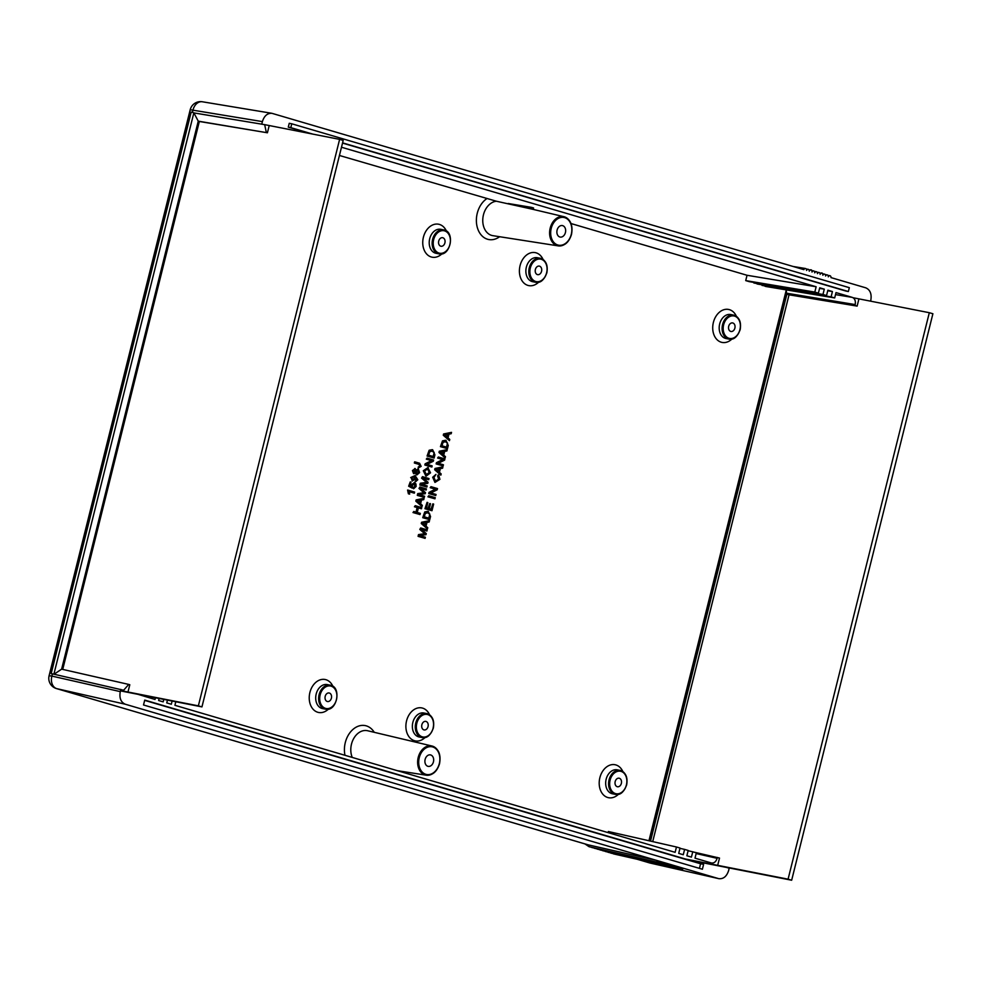 <?xml version="1.0" encoding="UTF-8"?>
<svg xmlns="http://www.w3.org/2000/svg" width="982" height="982" viewBox="0 0 982 982"><rect width="100%" height="100%" fill="white"/><g stroke="black" fill="none" stroke-linecap="round" stroke-linejoin="round"><path stroke-width="1.47" d="M657.596 862.282L659.253 861.177L656.59 860.392L657.596 862.282L589.065 846.705L588.058 844.815L656.59 860.392L125.291 704.229C120.835 702.253 119.166 698.042 120.27 691.623L51.874 676.082L52.427 673.861L51.162 673.64L191.183 112.058L194.473 113.004M734.88 328.111A4.358 3.216 -78.9 0 1 730.939 331.474A4.358 3.216 -78.9 0 1 728.619 326.589A4.358 3.216 -78.9 0 1 732.621 322.931A4.358 3.216 -78.9 0 1 734.88 328.111M428.054 726.582A4.358 3.216 -78.9 0 1 424.114 729.933A4.358 3.216 -78.9 0 1 421.794 725.047A4.358 3.216 -78.9 0 1 425.795 721.389A4.358 3.216 -78.9 0 1 428.054 726.582M325.202 696.348A4.358 3.216 -78.9 0 1 329.142 692.985A4.358 3.216 -78.9 0 1 331.462 697.883A4.358 3.216 -78.9 0 1 327.46 701.529A4.358 3.216 -78.9 0 1 325.202 696.348M438.721 241.069A4.358 3.216 -78.9 0 1 442.649 237.705A4.358 3.216 -78.9 0 1 444.969 242.591A4.358 3.216 -78.9 0 1 440.979 246.249A4.358 3.216 -78.9 0 1 438.721 241.069M650.01 840.985L786.582 293.201L786.214 289.874M827.728 290.758L832.429 291.544L831.103 296.871L834.688 297.927L765.592 286.449L762.155 284.841M819.589 288.364L824.291 289.15L822.965 294.477L826.549 295.533L757.453 284.056L754.004 282.448M747.044 275.279L816.14 286.756L814.814 292.084L818.399 293.139L749.303 281.662L745.719 280.606L747.044 275.279L571.045 223.552M496.376 201.224L531.029 208.908A16.166 11.956 101.1 0 1 531.679 209.043L563.95 216.691C570.567 219.268 573.095 225.16 571.524 234.354C569.02 242.321 564.589 246.163 558.218 245.881A14.877 10.998 101.1 0 0 571.34 234.33A14.877 10.998 101.1 0 0 563.95 216.691A14.877 10.998 101.1 0 0 561.213 216.519A14.877 10.998 101.1 0 0 549.699 230.93A14.877 10.998 101.1 0 0 558.218 245.881L492.866 235.668A17.455 12.901 -78.9 0 1 482.874 218.139A17.455 12.901 -78.9 0 1 496.376 201.224L339.441 155.475M608.091 832.626L608.361 831.521L676.463 847L680.047 848.055L678.709 853.383L683.276 854.733L684.601 849.393L679.974 848.35M449.449 440.673L443.275 435.247L443.594 433.97L451.524 432.362L444.097 434.069L443.778 435.345L449.449 440.673L449.756 439.42L448.025 437.874L448.958 434.142L451.192 433.7L451.524 432.362M409.678 494.13L408.389 493.799L407.579 490.055L409.678 494.13L409.248 491.663L414.355 493.16L414.625 492.068L408.082 490.153M414.355 493.16L409.273 491.724M411.262 486.581L411.274 484.777L414.244 482.702M414.576 482.739L411.777 484.875L411.765 486.679L410.132 485.685L411.016 482.137L410.255 481.917L409.15 486.323L412.28 488.177L412.403 485.378L414.355 483.917L415.484 486.262L413.606 488.778L416.135 486.446L415.926 483.893L414.404 482.702M413.606 488.778L413.324 487.514L414.981 486.164L413.852 483.819M412.28 488.177L408.647 486.225L410.255 481.917M410.685 477.559L415.104 475.546L411.188 477.669L412.28 481.02L411.188 477.669M412.195 480.996L415.484 479.093L415.153 476.724L417.166 479.535L415.067 481.671L416.663 479.437L414.809 476.663M416.503 474.858L415.14 472.649M413.582 473.619L412.44 470.562L415.177 468.561M415.276 468.586L412.943 470.66L413.987 473.705L415.644 472.747L416.871 474.932L419.596 472.6L418.357 469.089L416.258 470.28L414.772 468.488M415.754 470.182L418.222 469.065M418.369 468.144L418.246 467.002L419.866 466.057L418.835 464.326L414.343 463.013L414.637 461.835L414.846 463.111L419.339 464.425L420.37 466.155L418.234 468.132M421.462 508.774L421.757 507.596L415.239 505.681L414.944 506.859L417.62 507.645L416.478 512.248L413.803 511.462L413.508 512.641L420.026 514.556L420.321 513.377L417.252 512.469L418.393 507.866L421.462 508.774L418.381 507.915M420.026 514.556L413.005 512.543L413.803 511.462M415.987 512.101L417.117 507.547L414.441 506.761L415.239 505.681M422.002 506.602L415.84 501.176L416.147 499.899L424.077 498.291L416.65 499.998L416.343 501.274L422.002 506.602L422.309 505.362L420.591 503.803L421.511 500.083L423.745 499.629L424.077 498.291M426.139 490.03L426.421 488.901L419.903 486.986L419.51 488.57L424.433 492.817L418.222 493.7L417.78 495.468L424.298 497.383L424.58 496.254L419.032 494.621L425.231 493.688L425.488 492.633L420.677 488.435L426.139 490.03L420.762 488.508M424.298 497.383L417.276 495.37L417.718 493.602L423.929 492.719L419.007 488.471L419.903 486.986M428.717 479.695L428.999 478.565L422.481 476.651L422.088 478.222L427.01 482.469L420.799 483.365L420.357 485.133L426.875 487.047L427.158 485.918L421.609 484.286L427.808 483.34L428.066 482.285L423.254 478.099L428.717 479.695L423.34 478.173M426.875 487.047L419.854 485.034L420.296 483.267L426.507 482.371L421.585 478.124L422.481 476.651M425.906 476.037L423.303 470.734L428.017 467.53M428.25 467.579L423.807 470.832L426.2 476.098L430.546 472.808L427.747 467.481M431.871 467.027L424.85 465.014L425.157 463.811L431.429 460.644L426.311 459.134L427.096 458.115L426.826 459.232L431.933 460.742L425.66 463.909L425.353 465.112L431.871 467.027L432.154 465.898L427.035 464.4L433.32 461.233L433.614 460.03L427.096 458.115M434.105 458.054L434.903 454.85L432.645 449.744L429.637 450.357L427.587 456.139L434.105 458.054L427.084 456.041L429.134 450.259L432.276 449.67M426.925 531.017L427.207 529.875L420.689 527.96L420.296 529.543L425.231 533.791L419.019 534.687L418.577 536.454L425.096 538.369L425.378 537.228L419.83 535.607L426.016 534.662L426.274 533.607L421.474 529.408L426.925 531.017L421.56 529.482M425.096 538.369L418.074 536.344L418.516 534.589L424.715 533.692L419.793 529.445L420.689 527.96M427.44 528.954L421.266 523.529L421.585 522.264L429.515 520.644L422.088 522.363L421.769 523.627L427.44 528.954L427.747 527.715L426.016 526.156L426.949 522.436L429.171 521.982L429.515 520.644M429.748 519.711L430.546 516.495L428.287 511.401L425.267 512.015L423.23 517.796L429.748 519.711L422.726 517.698L424.764 511.917L427.907 511.327M431.012 509.167L432.866 503.852L431.503 509.314L429.294 508.664L430.521 503.741L429.748 503.508L428.52 508.43L426.532 507.854L427.845 502.6L427.072 502.367L425.464 508.799L431.982 510.714L433.639 504.085L432.866 503.852M431.982 510.714L424.961 508.701L427.072 502.367M428.029 508.295L429.748 503.508M434.952 498.819L427.931 496.806L428.729 495.726L428.434 496.904L434.952 498.819L435.247 497.641L428.729 495.726M435.762 495.579L428.741 493.565L429.036 492.363L435.321 489.196L430.202 487.686L430.988 486.667L430.705 487.784L435.824 489.294L429.539 492.461L429.244 493.664L435.762 495.579L436.045 494.449L430.926 492.952L437.199 489.785L437.506 488.582L430.988 486.667M435.259 481.217L438.647 479.142L437.641 476.049L438.156 474.932L439.15 479.241L435.762 481.315L433.921 477.596L435.959 474.404L433.185 477.35L434.965 482.432L432.681 477.252L435.959 474.404M440.844 475.165L434.682 469.74L435.001 468.463L442.919 466.843L435.505 468.561L435.186 469.838L440.844 475.165L441.163 473.913L439.433 472.367L440.353 468.635L442.587 468.193L442.919 466.843M443.152 465.922L436.131 463.909L436.438 462.706L442.71 459.539L437.604 458.029L438.377 457.011L438.107 458.128L443.213 459.637L436.941 462.804L436.634 464.007L443.152 465.922L443.434 464.793L438.316 463.295L444.601 460.128L444.895 458.925L438.377 457.011M445.153 457.919L438.979 452.493L439.298 451.217L447.227 449.609L439.801 451.315L439.482 452.592L445.153 457.919L445.46 456.667L443.729 455.12L444.662 451.389L446.884 450.947L447.227 449.609M447.461 448.664L448.258 445.46L445.988 440.353L442.98 440.979L440.943 446.749L447.461 448.664L440.439 446.65L442.477 440.869L445.619 440.28M621.361 783.403A4.358 3.216 -78.9 0 1 617.433 786.754A4.358 3.216 -78.9 0 1 615.113 781.868A4.358 3.216 -78.9 0 1 619.102 778.21A4.358 3.216 -78.9 0 1 621.361 783.403M446.982 447.264L441.998 445.803L442.98 442.452L445.681 441.556L447.534 443.066L446.982 447.264M446.491 447.117L447.534 443.066M447.031 442.956L445.177 441.458M443.115 454.568L440.317 452.186L443.864 451.548L443.115 454.568M442.686 454.175L443.312 451.659M438.819 471.814L436.02 469.433L439.568 468.795L438.819 471.814M438.389 471.421L439.015 468.905M434.965 482.432L439.924 479.351L438.659 475.03M429.269 518.3L424.285 516.839L425.267 513.5L427.968 512.604L429.821 514.102L429.269 518.3M428.778 518.165L429.821 514.102M429.318 514.003L427.465 512.506M425.402 525.615L422.604 523.222L426.151 522.596L425.402 525.615M424.973 525.21L425.599 522.706M433.627 456.655L428.655 455.194L429.637 451.843L432.325 450.947L434.191 452.444L433.627 456.655M433.136 456.507L434.191 452.444M433.688 452.346L431.822 450.848M426.519 474.883L424.555 471.041L427.931 468.782L429.809 472.6L426.63 474.92M426.016 474.785L429.306 472.502L427.428 468.684M419.965 503.263L417.178 500.869L420.726 500.243L419.965 503.263M419.535 502.858L420.161 500.354M418.087 468.095L421.143 466.376L419.584 463.234L415.14 461.933M417.154 473.815L416.294 471.655L418.087 470.218L418.946 472.403L417.154 473.815M414.232 472.575L413.594 470.832L414.993 469.703L415.644 471.434L414.269 472.575M413.729 472.465L415.14 471.323L414.49 469.605M416.65 473.717L418.43 472.293L417.571 470.12M415.57 481.769L417.804 479.756L415.104 475.546M413.668 476.442L414.846 478.627L413.005 479.989L411.888 477.718L413.741 476.442M412.501 479.879L414.343 478.516L413.312 476.368M447.411 437.321L444.625 434.94L448.173 434.302L447.411 437.321M446.982 436.929L447.608 434.412M676.463 847L675.125 852.327L174.906 705.309L175.79 701.762M508.222 203.507L531.409 207.349L533.582 207.988L533.238 209.411M531.029 208.908L531.409 207.349M684.601 849.393L688.186 850.449L686.86 855.776L691.414 857.126L692.752 851.787L696.336 852.842L694.998 858.17L711.496 863.018C714.147 863.276 716.013 861.717 717.118 858.317L696.152 853.554M858.82 299.301L857.126 306.102L854.954 305.463L855.175 304.58C855.813 300.909 854.856 298.516 852.302 297.386L835.522 294.6M834.688 297.927L836.013 292.599L852.302 297.386M137.946 694.323L155.033 699.466L155.451 697.76M565.423 232.55A5.855 4.333 -78.9 0 1 560.133 237.067A5.855 4.333 -78.9 0 1 557.015 230.488A5.855 4.333 -78.9 0 1 562.391 225.578A5.855 4.333 -78.9 0 1 565.423 232.55M433.443 761.86A5.855 4.333 -78.9 0 1 428.164 766.377A5.855 4.333 -78.9 0 1 425.046 759.798A5.855 4.333 -78.9 0 1 430.411 754.888A5.855 4.333 -78.9 0 1 433.443 761.86M541.561 271.29A4.358 3.216 -78.9 0 1 537.633 274.653A4.358 3.216 -78.9 0 1 535.313 269.768A4.358 3.216 -78.9 0 1 539.314 266.11A4.358 3.216 -78.9 0 1 541.561 271.29M341.49 147.239L816.14 286.756M54.059 674.229L61.621 669.159L128.716 684.417L123.646 690.236L52.427 673.861M128.102 691.549L129.796 684.736L128.716 684.417M269.117 125.966L267.411 132.779L199.334 121.473L62.725 669.417M199.334 121.473L198.254 121.154L61.621 669.159M267.411 132.779L198.254 121.154L193.847 112.844L53.887 674.192M266.331 132.46L264.661 124.653L193.835 112.893M195.565 113.188L264.661 124.653M191.183 112.058L192.742 112.353M120.823 689.401L120.27 691.623M717.805 864.872L719.511 858.072L693.476 852.008M717.339 857.433L717.118 858.317M854.954 305.463L786.877 294.17L650.514 841.108M786.877 294.17L789.049 294.809L652.711 841.611M857.126 306.102L789.049 294.809M650.649 863.166A10.692 7.917 -77.2 0 1 650.293 863.092L718.824 878.669C723.452 879.136 726.741 876.398 728.656 870.457L729.209 868.235L726.471 867.425M870.592 301.167L870.776 300.431C871.893 294.011 870.212 289.813 865.768 287.824L830.981 277.599A1.915 1.412 -78.9 0 0 829.9 275.709L827.924 275.377M163.785 699.405L163.184 701.86L158.618 700.51L159.121 698.484M172.12 701.038L171.322 704.254L166.756 702.903L167.456 700.117M692.752 851.787L688.112 850.743M831.103 296.871L762.007 285.406M822.965 294.477L753.869 283.012M826.549 295.533L827.875 290.193L832.429 291.544M818.399 293.139L819.724 287.8L824.291 289.15M814.814 292.084L745.719 280.606M192.435 112.292L192.988 110.082A10.692 7.893 -80.6 0 1 202.341 101.772A10.692 10.692 0 0 0 190.213 109.726L262.39 121.608C264.219 115.851 267.386 113.09 271.891 113.311L803.89 269.645A1.915 1.412 -78.9 0 1 806.553 270.418L806.603 270.443A1.915 1.412 -78.9 0 1 809.266 271.216A1.915 1.412 -78.9 0 1 811.979 272.014L812.028 272.039A1.915 1.412 -78.9 0 1 814.692 272.812L814.753 272.836A1.915 1.412 -78.9 0 1 817.405 273.61L817.466 273.634A1.915 1.412 -78.9 0 1 820.13 274.408A1.915 1.412 -78.9 0 1 822.842 275.205L822.891 275.23A1.915 1.412 -78.9 0 1 825.555 276.003L825.604 276.028A1.915 1.412 -78.9 0 1 828.268 276.801L828.329 276.826A1.915 1.412 -78.9 0 1 829.9 275.709M587.482 844.643L56.747 688.652L125.291 704.229M659.253 861.177L660.321 863.08L661.966 861.975L659.253 861.177M661.966 861.975L663.034 863.878L664.691 862.773L661.966 861.975M664.679 862.773L665.747 864.676L667.404 863.571L664.691 862.773M667.404 863.571L668.46 865.473L670.117 864.369L667.404 863.571M670.117 864.369L671.172 866.271L672.83 865.167L670.117 864.369M672.83 865.167L673.885 867.069L675.542 865.964L672.83 865.167M675.542 865.964L676.61 867.867L678.267 866.762L675.542 865.964M678.255 866.762L679.323 868.665L680.98 867.56L678.267 866.762M680.98 867.56L682.036 869.463L683.693 868.358L680.98 867.56M262.39 121.608L261.838 123.83M312.742 134.092L290.807 127.648L291.764 123.793L849.332 287.677L848.374 291.531L845.846 291.028L342.522 143.09M310.214 133.601L288.291 127.144L289.248 123.302L291.764 123.793M683.693 868.358L718.468 878.583L649.937 863.006A10.692 7.181 106.4 0 1 649.642 862.933A10.692 7.181 106.4 0 1 649.36 862.834M143.519 704.978L144.735 700.092L703.603 864.356L702.388 869.242L143.519 704.978M699.429 868.37L700.571 863.767L144.661 700.362M703.603 864.356L700.571 863.767M848.374 291.531L342.583 142.856M288.291 127.144L290.807 127.648M688.983 860.06L791.664 880.228L932.9 313.749L929.316 312.706L788.08 879.172L685.399 859.005M788.08 879.172L791.664 880.228M853.1 297.73L929.316 312.706M264.575 124.628L339.612 139.37L198.364 705.849L120.541 690.555M120.455 690.886L201.948 706.893L343.184 140.426L339.612 139.37M198.364 705.849L201.948 706.893M739.925 329.596A11.453 8.47 -78.9 0 1 725.317 335.623A11.453 8.47 -78.9 0 1 730.105 316.388A11.453 8.47 -78.9 0 1 739.925 329.596M739.962 329.657A12.226 9.034 101.1 0 0 733.628 315.112A12.226 9.034 101.1 0 0 722.408 325.361A12.226 9.034 101.1 0 0 728.926 339.097A12.226 9.034 101.1 0 0 739.962 329.657M725.993 338.52A12.226 9.034 -78.9 0 1 719.487 324.784A12.226 9.034 -78.9 0 1 730.706 314.535L733.628 315.112C739.274 317.088 741.447 321.949 740.17 329.682C735.911 340.349 731.406 339.281 728.926 339.097L725.993 338.52M433.136 728.116A12.226 9.034 101.1 0 0 426.802 713.583A12.226 9.034 101.1 0 0 415.582 723.82A12.226 9.034 101.1 0 0 422.1 737.556A12.226 9.034 101.1 0 0 433.136 728.116A11.453 8.47 -78.9 0 1 418.492 734.082A11.453 8.47 -78.9 0 1 423.279 714.859A11.453 8.47 -78.9 0 1 433.099 728.067M419.167 736.979A12.226 9.034 -78.9 0 1 412.661 723.255A12.226 9.034 -78.9 0 1 423.88 713.006L426.802 713.583C432.448 715.547 434.621 720.407 433.332 728.141C429.085 738.808 424.58 737.74 422.1 737.556L419.167 736.979M320.157 694.863A11.453 8.47 -78.9 0 1 334.776 688.836A11.453 8.47 -78.9 0 1 329.977 708.071A11.453 8.47 -78.9 0 1 320.157 694.863M319.113 694.605A12.226 9.034 101.1 0 0 325.435 709.151C336.998 712.183 341.994 686.725 330.148 685.166A12.226 9.034 101.1 0 0 319.113 694.605M325.435 709.151L322.513 708.574A12.226 9.034 -78.9 0 1 316.179 694.029A12.226 9.034 -78.9 0 1 327.227 684.589L330.148 685.166M432.62 239.326A12.226 9.034 101.1 0 0 438.954 253.872C450.517 256.903 455.513 231.445 443.668 229.886A12.226 9.034 101.1 0 0 432.62 239.326M433.676 239.583A11.453 8.47 -78.9 0 1 448.283 233.556A11.453 8.47 -78.9 0 1 443.496 252.791A11.453 8.47 -78.9 0 1 433.676 239.583M438.954 253.872L436.033 253.295A12.226 9.034 -78.9 0 1 429.699 238.749A12.226 9.034 -78.9 0 1 440.746 229.309L443.668 229.886M786.251 290.083L648.955 840.752M486.667 198.745A22.034 16.289 101.1 0 0 477.694 228.696A22.034 16.289 101.1 0 0 499.617 236.723M374.265 732.327A22.034 16.289 101.1 0 0 353.765 728.754A22.034 16.289 101.1 0 0 344.977 755.293M446.417 231.065A16.804 12.422 101.1 0 0 434.265 224.387A16.804 12.422 101.1 0 0 423.414 237.19A16.804 12.422 101.1 0 0 427.477 254.829A16.804 12.422 101.1 0 0 441.949 253.81M429.564 714.761A16.804 12.422 101.1 0 0 412.256 710.968A16.804 12.422 101.1 0 0 407.64 734.475A16.804 12.422 101.1 0 0 425.096 737.507M736.39 316.29A16.804 12.422 101.1 0 0 719.082 312.509A16.804 12.422 101.1 0 0 714.466 336.004A16.804 12.422 101.1 0 0 731.921 339.048M543.083 259.481A16.804 12.422 101.1 0 0 525.775 255.688A16.804 12.422 101.1 0 0 521.147 279.183A16.804 12.422 101.1 0 0 538.602 282.227M622.87 771.582A16.804 12.422 101.1 0 0 605.563 767.789A16.804 12.422 101.1 0 0 600.947 791.296A16.804 12.422 101.1 0 0 618.402 794.328M332.91 686.344A16.804 12.422 101.1 0 0 320.746 679.667A16.804 12.422 101.1 0 0 309.895 692.482A16.804 12.422 101.1 0 0 313.97 710.109A16.804 12.422 101.1 0 0 328.442 709.102M626.455 784.937A12.226 9.034 101.1 0 0 620.121 770.391A12.226 9.034 101.1 0 0 608.889 780.641A12.226 9.034 101.1 0 0 615.407 794.377A12.226 9.034 101.1 0 0 626.455 784.937M626.418 784.876A11.453 8.47 -78.9 0 1 611.798 790.903A11.453 8.47 -78.9 0 1 616.598 771.668A11.453 8.47 -78.9 0 1 626.418 784.876M612.486 793.8A12.226 9.034 -78.9 0 1 605.968 780.076A12.226 9.034 -78.9 0 1 617.199 769.827L620.121 770.391C625.755 772.368 627.94 777.228 626.651 784.962C622.392 795.629 617.887 794.561 615.407 794.377L612.486 793.8M786.582 293.201L855.175 304.58M532.686 281.699A12.226 9.034 -78.9 0 1 526.168 267.963A12.226 9.034 -78.9 0 1 537.399 257.726L540.321 258.291A12.226 9.034 101.1 0 0 529.102 268.54A12.226 9.034 101.1 0 0 535.607 282.276A12.226 9.034 101.1 0 0 546.655 272.836A12.226 9.034 101.1 0 0 540.321 258.291C545.955 260.267 548.14 265.128 546.851 272.861C542.592 283.528 538.087 282.46 535.607 282.276L532.686 281.699M352.243 757.429A17.455 12.901 -78.9 0 1 353.802 738.354A17.455 12.901 -78.9 0 1 367.612 730.743L431.97 746.013A14.877 10.998 101.1 0 0 418.749 755.661A14.877 10.998 101.1 0 0 422.346 773.472A14.877 10.998 101.1 0 0 426.237 775.191A14.877 10.998 101.1 0 0 439.371 763.64A14.877 10.998 101.1 0 0 431.97 746.013C438.598 748.579 441.127 754.471 439.555 763.665C437.051 771.631 432.608 775.473 426.237 775.191L397.256 770.661M571.291 234.268A14.116 10.434 -78.9 0 1 553.283 241.695A14.116 10.434 -78.9 0 1 559.2 218.004A14.116 10.434 -78.9 0 1 571.291 234.268M439.322 763.579A14.116 10.434 -78.9 0 1 421.315 771.005A14.116 10.434 -78.9 0 1 427.219 747.314A14.116 10.434 -78.9 0 1 439.322 763.579M546.618 272.775A11.453 8.47 -78.9 0 1 531.999 278.802A11.453 8.47 -78.9 0 1 536.798 259.567A11.453 8.47 -78.9 0 1 546.618 272.775M590.342 846.987L591.238 847.196M593.054 847.785L593.95 847.994M595.779 848.583L596.675 848.792M598.492 849.381L599.388 849.59M601.205 850.179L602.101 850.387M603.918 850.977L604.814 851.185M606.63 851.775L607.527 851.983M609.356 852.572L610.239 852.781M612.068 853.37L612.964 853.579M56.465 688.578A10.692 7.181 -73.6 0 0 56.747 688.652A10.692 7.917 -77.2 0 1 51.874 676.082L49.1 675.726A10.692 10.692 0 0 0 56.465 688.578L587.764 844.741M637.208 859.275L649.642 862.933A10.692 10.692 0 0 0 650.293 863.092A10.692 7.917 -77.2 0 1 649.937 863.006L637.343 859.299M793.1 266.466L805.461 268.516M589.065 846.705L584.953 843.919M591.778 847.503L660.309 863.08M808.174 269.314L806.197 268.994M594.491 848.301L663.034 863.878M810.899 270.111L808.91 269.792M597.216 849.099L665.747 864.676M813.612 270.909L811.635 270.59M599.928 849.896L668.46 865.473M816.324 271.719L814.348 271.388M602.641 850.694L671.172 866.271M819.037 272.517L817.061 272.186M605.354 851.492L673.885 867.069M821.75 273.315L819.774 272.984M608.067 852.29L676.61 867.867M824.475 274.113L822.486 273.782M610.779 853.088L679.323 868.665M827.188 274.911L825.199 274.579M613.505 853.886L682.036 869.463M49.1 675.726L190.213 109.726M202.341 101.772L271.891 113.311"/></g></svg>

